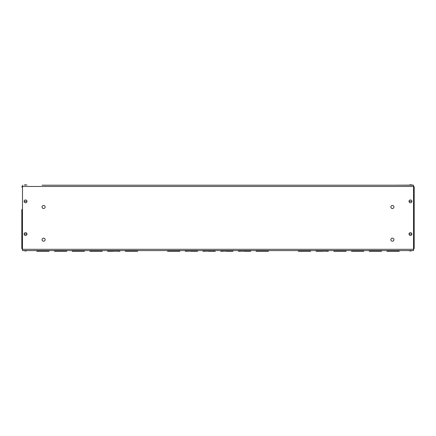 <?xml version="1.0" encoding="UTF-8"?>
<svg xmlns="http://www.w3.org/2000/svg" width="436" height="436" viewBox="0 0 436 436"><rect width="100%" height="100%" fill="white"/><g stroke="black" fill="none" stroke-linecap="round" stroke-linejoin="round"><path stroke-width="0.65" d="M392.4 208.522A1.531 1.531 0 0 1 390.869 206.991A1.531 1.531 0 0 1 392.4 205.46A1.531 1.531 0 0 1 393.931 206.991A1.531 1.531 0 0 1 392.4 208.522M392.4 241.222A1.531 1.531 0 0 1 390.869 239.691A1.531 1.531 0 0 1 392.4 238.16A1.531 1.531 0 0 1 393.931 239.691A1.531 1.531 0 0 1 392.4 241.222M43.6 208.522A1.531 1.531 0 0 1 42.069 206.991A1.531 1.531 0 0 1 43.6 205.46A1.531 1.531 0 0 1 45.131 206.991A1.531 1.531 0 0 1 43.6 208.522M43.6 241.222A1.531 1.531 0 0 1 42.069 239.691A1.531 1.531 0 0 1 43.6 238.16A1.531 1.531 0 0 1 45.131 239.691A1.531 1.531 0 0 1 43.6 241.222M340.625 250.591L340.625 251.245L339.263 251.234L339.944 250.591L356.975 250.591L351.525 250.645L351.525 251.245L363.788 251.245L363.788 250.645L358.338 250.591L358.338 251.245L356.975 251.234L357.656 250.591L374.688 250.591L369.238 250.645L369.238 251.245L381.5 251.245L381.5 250.645L376.05 250.591L376.05 251.245L374.688 251.234L375.369 250.591L392.4 250.591L392.4 250.956L393.081 250.591L413.519 250.591L22.481 250.591L42.238 250.591L42.238 250.956L42.919 250.591L59.95 250.591L59.95 250.956L60.631 250.591L77.663 250.591L77.663 250.956L78.344 250.591L95.375 250.591L89.925 250.645L89.925 251.245L95.375 251.245L95.375 250.591L100.798 250.591M322.913 250.591L322.913 251.245L321.55 251.234L322.231 250.591L339.263 250.591L333.812 250.645L333.812 251.245L346.075 251.245L346.075 250.645L340.625 250.645M174.4 250.591L174.4 251.245L173.038 251.234L173.719 250.591L190.75 250.591L190.75 250.956L191.431 250.591L208.463 250.591L208.463 250.956L209.144 250.591L226.175 250.591L226.175 250.956L226.856 250.591L243.888 250.591L243.888 250.956L244.569 250.591L261.6 250.591L256.15 250.645L256.15 251.245L268.413 251.245L268.413 250.645L262.963 250.591L262.963 251.245L261.6 251.234L262.281 250.591L303.838 250.591L298.388 250.645L298.388 251.245L303.838 251.245L303.838 250.591L309.26 250.591M132.163 250.591L132.163 251.245L130.8 251.234L131.481 250.591L173.038 250.591L167.588 250.645L167.588 251.245L179.85 251.245L179.85 250.645L174.4 250.645M95.375 250.956L96.056 250.591L113.088 250.591L113.088 250.956L113.769 250.591L130.8 250.591L130.8 250.956M303.838 250.956L304.519 250.591L321.55 250.591L321.55 250.956M411.878 185.191L410.45 185.115L410.45 184.755L413.519 185.191L42.069 185.191M45.131 185.191L390.869 185.191M393.931 185.191L410.45 185.115M22.481 250.591L22.481 185.191M413.519 185.191L413.519 250.591M399.213 250.591L398.362 250.645M393.763 250.591L393.763 250.956L393.081 250.591M363.788 250.591L362.937 250.645M357.656 250.591L358.338 250.956L358.338 250.645M356.975 250.956L356.975 250.591L362.398 250.591M328.363 250.591L327.512 250.645M322.231 250.591L322.913 250.956M268.413 250.591L267.562 250.645M262.281 250.591L262.963 250.956L262.963 250.645M261.6 250.956L261.6 250.591L267.023 250.591M232.988 250.591L232.137 250.645M227.538 250.645L227.538 251.245L226.175 251.245L232.988 251.245L232.988 250.645L227.538 250.591L227.538 250.956L226.856 250.591M197.563 250.591L196.712 250.645M192.113 250.645L192.113 251.245L190.75 251.245L197.563 251.245L197.563 250.645L192.113 250.591L192.113 250.956L191.431 250.591M137.613 250.591L136.762 250.645M131.481 250.591L132.163 250.956M102.188 250.591L101.337 250.645M96.738 250.591L96.738 251.245L95.375 251.234L102.188 251.245L102.188 250.645L96.738 250.645M96.056 250.591L96.738 250.956M66.763 250.591L65.912 250.645M59.95 250.645L54.5 250.645L54.5 251.245L66.763 251.245L66.763 250.645L61.313 250.591L61.313 251.245L59.95 250.956M60.631 250.591L61.313 250.956L61.313 250.645M49.05 250.591L48.2 250.645M42.238 250.645L36.788 250.645L36.788 251.245L49.05 251.245L49.05 250.645L43.6 250.591L43.6 251.245L42.238 251.071M42.919 250.591L43.6 250.956L43.6 250.645M84.475 250.591L83.625 250.645M77.663 250.645L72.213 250.645L72.213 251.245L84.475 251.245L84.475 250.645L79.025 250.591L79.025 251.245L77.663 250.956M78.344 250.591L79.025 250.956L79.025 250.645M119.9 250.591L119.05 250.645M114.45 250.591L114.45 251.245L113.088 250.956M113.769 250.591L114.45 250.956M179.85 250.591L179 250.645M173.719 250.591L174.4 250.956M173.038 250.956L173.038 250.591L178.46 250.591M215.275 250.591L214.425 250.645M209.825 250.645L209.825 251.245L208.463 251.245L215.275 251.245L215.275 250.645L209.825 250.591L209.825 250.956L209.144 250.591M250.7 250.591L249.85 250.645M245.25 250.645L245.25 251.245L243.888 251.245L250.7 251.245L250.7 250.645L245.25 250.591L245.25 250.956L244.569 250.591M310.65 250.591L309.8 250.645M305.2 250.591L305.2 251.245L303.838 251.234L310.65 251.245L310.65 250.645L305.2 250.591M304.519 250.591L305.2 250.956L305.2 250.645M346.075 250.591L345.225 250.645M339.944 250.591L340.625 250.956M339.263 250.956L339.263 250.591L344.685 250.591M381.5 250.591L380.65 250.645M375.369 250.591L376.05 250.956L376.05 250.645M392.4 250.956L393.763 251.234L392.4 251.245L392.4 250.645L386.95 250.645L386.95 251.245L392.4 251.245M393.763 250.645L399.213 250.645L399.213 251.245L393.763 251.245L393.763 250.956M397.823 250.591L392.4 250.645M356.975 251.245L356.975 250.645M322.913 250.645L328.363 250.645L328.363 251.245L321.55 251.071M321.55 250.645L316.1 250.645L316.1 251.245L321.55 251.245M326.973 250.591L321.55 250.591M261.6 251.071L261.6 250.645M226.175 250.956L226.175 250.645L220.725 250.645L220.725 251.245L226.175 251.071M231.598 250.591L226.175 250.645M190.75 250.956L190.75 250.645L185.3 250.645L185.3 251.245L190.75 251.071M196.173 250.591L190.75 250.645M132.163 250.645L137.613 250.645L137.613 251.245L125.35 251.245L125.35 250.645L130.8 250.645M136.223 250.591L130.8 250.591M95.375 251.071L95.375 250.645M65.373 250.591L59.95 250.591M47.66 250.591L42.238 250.591M83.085 250.591L77.663 250.591M114.45 250.645L119.9 250.645L119.9 251.245L113.088 251.071M113.088 250.645L107.638 250.645L107.638 251.245L113.088 251.245M118.51 250.591L113.088 250.591M173.038 251.071L173.038 250.645M208.463 250.956L208.463 250.645L203.013 250.645L203.013 251.245L208.463 251.071M213.885 250.591L208.463 250.645M243.888 250.956L243.888 250.645L238.438 250.645L238.438 251.245L243.888 251.071M249.31 250.591L243.888 250.645M303.838 251.071L303.838 250.645M339.263 251.071L339.263 250.645M374.688 250.956L374.688 250.591L380.11 250.591M374.688 251.245L374.688 250.645M413.519 186.766L414.2 187.071L414.2 248.367L413.519 248.673M413.519 249.501L414.2 248.367M414.2 187.071L413.519 185.938M21.8 213.275L21.8 244.879M22.481 248.673L21.8 248.367L22.481 249.501M21.8 248.367L21.8 209.553M22.481 185.938L21.8 187.071L22.481 186.766M411.878 201.372A1.428 1.428 0 0 1 410.45 202.8A1.428 1.428 0 0 1 409.023 201.372A1.428 1.428 0 0 1 410.45 199.944A1.428 1.428 0 0 1 411.878 201.372L409.023 201.372M26.978 201.372A1.428 1.428 0 0 1 25.55 202.8A1.428 1.428 0 0 1 24.122 201.372A1.428 1.428 0 0 1 25.55 199.944A1.428 1.428 0 0 1 26.978 201.372L24.122 201.372M411.878 234.072A1.428 1.428 0 0 1 410.45 235.5A1.428 1.428 0 0 1 409.023 234.072A1.428 1.428 0 0 1 410.45 232.644A1.428 1.428 0 0 1 411.878 234.072L409.023 234.072M26.978 234.072A1.428 1.428 0 0 1 25.55 235.5A1.428 1.428 0 0 1 24.122 234.072A1.428 1.428 0 0 1 25.55 232.644A1.428 1.428 0 0 1 26.978 234.072L24.122 234.072M25.55 250.667L25.55 251.027L24.122 250.667L26.978 250.591M410.45 250.667L410.45 251.027L409.023 250.667L411.878 250.591M22.481 186.472L413.519 186.472M413.519 249.31L22.481 249.31M26.978 185.115L25.55 184.755L25.55 185.115M25.55 184.755L24.122 185.115M410.494 184.755L409.023 185.115M25.55 251.027L26.972 250.667M410.45 251.027L411.878 250.667"/></g></svg>
